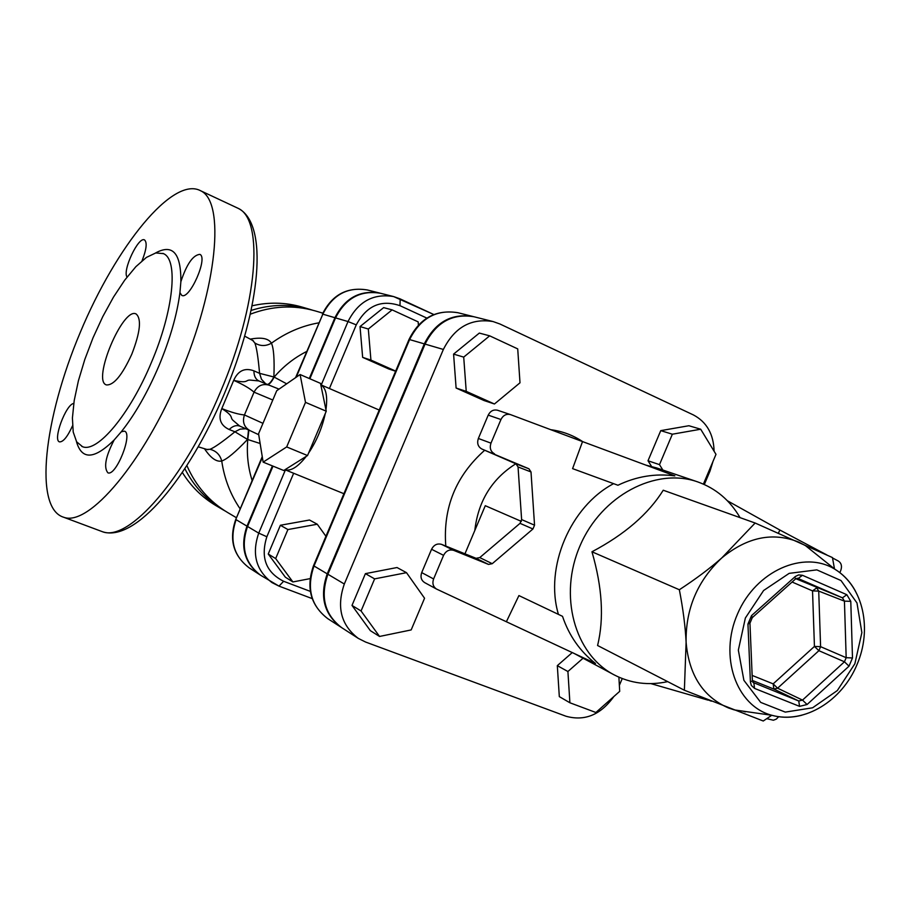 <?xml version="1.0" encoding="UTF-8"?>
<svg xmlns="http://www.w3.org/2000/svg" width="910" height="910" viewBox="0 0 910 910"><rect width="100%" height="100%" fill="white"/><g stroke="black" fill="none" stroke-linecap="round" stroke-linejoin="round"><path stroke-width="1.36" d="M204.488 448.732C210.699 458.048 216.455 462.143 221.733 461.017C226.931 459.243 235.531 452.054 247.531 439.45L260.135 443.5M184.844 468.673C193.819 486.224 206.456 499.874 222.745 509.634L215.75 505.494C202.1 497.361 190.963 486.338 182.33 472.438M252.036 305.817C269.007 301.949 285.592 302.336 301.779 306.988L309.593 309.275C290.392 303.792 270.884 304.19 251.08 310.447M312.301 310.105L309.593 309.275M222.745 509.634L225.214 511.045M817.84 555.555L805.498 545.659L798.775 542.121C772.92 531.77 747.269 537.025 721.812 557.91C697.447 580.83 685.537 608.961 686.106 642.289C688.893 674.97 703.043 696.867 728.557 707.991L734.302 709.902L749.965 712.155M855.559 591.352C850.463 581.945 843.615 574.608 835.039 569.33C803.837 549.697 755.789 570.934 737.601 613.784C718.775 656.349 736.122 705.944 771.782 715.271L763.251 721.004L684.377 690.235L686.106 642.289C685.355 626.706 683.103 609.188 679.349 589.748C695.922 578.896 710.073 568.284 721.812 557.91L755.141 523.023L832.445 557.568L834.493 568.898M755.141 523.023L663.242 490.228C648.443 513.957 624.681 534.477 591.955 551.779C602.306 587.382 604.183 618.618 597.574 645.497L684.377 690.235M591.955 551.779L679.349 589.748M667.701 681.635C648.591 685.719 630.687 683.433 614 674.788C574.483 654.256 558.308 595.288 580.148 545.534C601.521 495.575 655.621 467.069 697.617 481.868C715.806 488.329 729.957 500.25 740.058 517.642M531.008 471.949L528.926 468.786L515.981 463.838L518.052 466.966L531.008 471.949L534.545 525.184L521.623 519.587L518.052 466.966M506.472 621.541L518.916 595.572L562.516 616.332C569.034 635.669 580.034 651.378 595.504 663.458L436.527 589.054C433.092 586.745 432.113 583.378 433.604 578.953L443.579 555.339C445.991 550.823 449.369 549.162 453.737 550.379L488.511 564.416L492.242 563.688L532.941 528.983L534.545 525.184M521.623 519.587L520.042 523.341L479.763 557.591L476.066 558.308L441.612 544.385C437.278 543.179 433.922 544.806 431.556 549.276L421.705 572.595C420.227 576.963 421.193 580.296 424.606 582.582L424.97 582.764M832.525 557.955L838.428 561.083C841.42 563.131 842.205 566.259 840.772 570.468L839.85 572.629M727.42 500.784L779.87 530.029L826.826 554.929M779.87 530.029L778.403 533.124M707.991 699.836L711.313 701.166M742.901 711.142L745.347 711.904M766.789 718.672L773.409 720.231L776.298 719.116L778.664 716.716M650.878 683.615L707.889 700.086M494.528 453.851C490.592 451.587 489.409 448.027 490.979 443.147L478.353 438.472C476.817 443.284 477.989 446.81 481.89 449.039L528.926 468.786M478.353 438.472L488.215 415.131L500.955 419.521L490.979 443.147M510.226 414.516L497.599 410.262C493.504 409.318 490.388 410.945 488.215 415.131M515.981 463.838L481.89 449.039M500.955 419.521C503.15 415.278 506.313 413.629 510.43 414.585L582.525 441.589L572.583 468.627L617.935 485.246C636.386 476.396 655.348 473.28 674.845 475.873L582.525 441.589M613.602 483.654C570.206 506.529 544.476 567.419 558.387 614.25M562.516 616.332L518.916 595.572M614 674.788L573.277 652.993M646.054 465.181L656.599 467.922L697.617 481.868M424.56 598.234L411.172 629.925L379.55 636.454L361.065 610.985L374.624 578.874L406.497 572.674L424.56 598.234M361.065 610.985L351.999 605.423L370.359 630.676L379.55 636.454M351.999 605.423L365.411 573.641L374.624 578.874M365.411 573.641L397.022 567.533L406.497 572.674M494.448 403.995L466.227 391.357L463.713 357.107L489.671 335.836L517.722 348.894L519.997 382.803L494.448 403.995L484.131 400.571L456.103 388.035L466.227 391.357M456.103 388.035L453.589 354.115L463.713 357.107M453.589 354.115L479.32 333.083L489.671 335.836M651.537 466.398L648.011 460.767L659.488 464.635L672.354 434.207L700.7 429.224L715.988 454.352L703.396 484.109M648.011 460.767L660.751 430.635L672.354 434.207M660.751 430.635L688.893 425.732L700.7 429.224M662.867 470.049L659.488 464.635M618.891 677.177L619.71 691.338L595.879 712.496L569.899 702.77L567.908 671.512L583.014 658.26M567.908 671.512L557.318 665.654L559.32 696.628L569.899 702.77M557.318 665.654L572.299 652.538M521.373 521.385L485.28 505.698L464.953 553.815M704.317 484.518L710.005 471.073L713.042 461.302M714.1 451.258C713.611 434.104 706.717 422.012 693.454 414.96L499.886 323.983L493.118 321.571C471.209 317.943 454.625 327.236 443.363 349.451L344.321 584.015C336.359 607.061 341.011 625.181 358.29 638.388L365.558 642.028L566.031 716.25C584.72 721.425 600.657 714.862 613.829 696.571M622.235 678.564L619.369 685.332M358.29 638.388L341.728 627.684C324.699 614.671 320.092 596.869 327.896 574.244L344.321 584.015M493.118 321.571L474.042 316.771C452.441 313.188 436.117 322.299 425.061 344.094L327.896 574.244M310.083 578.635L292.895 581.945L275.662 558.581L287.913 529.552L317.26 524.228L325.939 536.274M327.225 573.846C319.421 596.448 324.028 614.25 341.057 627.24L327.748 618.641C310.913 605.798 306.34 588.247 314.018 565.997L327.225 573.846L424.31 343.878C435.355 322.095 451.678 312.995 473.257 316.578L457.923 312.721C436.584 309.184 420.477 318.125 409.602 339.578L408.988 339.544L313.586 565.542L314.018 565.997L409.602 339.578L424.31 343.878M235.758 519.439C228.785 539.459 233.256 555.601 249.169 567.851C233.54 555.953 229.195 539.903 236.122 519.69L246.985 526.151L272.409 465.897M309.286 378.514L334.937 317.715C344.97 297.979 359.996 289.789 380.005 293.145L367.367 289.971C347.575 286.65 332.73 294.715 322.834 314.166L295.568 377.673M246.985 526.151C239.956 546.648 244.335 562.915 260.135 574.938L260.419 575.12M300.095 374.533L320.513 383.372L326.246 411.206L325.268 413.549L307.534 455.546L283.749 470.504L263.138 462.132L258.565 433.763L276.72 390.72L300.095 374.533L305.498 402.357L286.684 446.935L263.138 462.132M307.534 455.546L286.684 446.935M326.246 411.206L305.498 402.357M379.22 410.057L320.809 384.793C326.053 387.99 327.771 396.294 325.939 409.716M325.268 413.549C322.185 427.859 316.6 441.077 308.524 453.214M306.26 456.354C297.957 466.944 290.859 471.403 284.978 469.731L343.912 493.709M275.662 558.581L268.245 554.031L285.365 577.202L292.895 581.945M268.245 554.031L280.382 525.263L287.913 529.552M280.382 525.263L309.502 520.019L317.26 524.228M395.668 371.087L370.927 360.087L368.322 329.01L392.119 309.878L418.168 321.878L418.418 325.052M395.611 371.235L388.661 368.937L362.646 357.368L370.927 360.087M362.646 357.368L360.03 326.576L368.322 329.01M360.03 326.576L383.645 307.625L392.119 309.878M309.866 378.765L335.551 317.897C345.595 298.15 360.622 289.949 380.642 293.304L393.655 296.58C373.418 293.191 358.199 301.517 348.018 321.548L356.265 324.87C366.582 305.714 381.142 299.31 399.968 305.669L426.847 318.09M273 466.136L247.543 526.481L258.736 533.135C251.581 553.94 256.006 570.422 271.988 582.593L278.995 586.12L283.636 581.285C265.936 572.322 260.34 557.477 266.857 536.752L258.736 533.135L285.41 469.913M312.175 598.598L278.995 586.12L260.692 575.302C244.881 563.267 240.502 546.99 247.543 526.481M269.496 385.317L269.292 385.226C262.615 383.315 257.541 385.624 254.049 392.164L272.807 400.013M267.483 384.498C269.36 384.134 271.498 381.631 273.899 376.99L259.577 373.339L253.924 370.848C244.824 367.481 238.079 370.654 233.699 380.346C248.635 383.792 245.268 379.754 250.341 380.107L258.918 380.949L269.087 385.146M249.488 430.373L239.705 426.062L233.21 420.522C229.445 417.167 234.666 416.757 221.801 408.567L233.699 380.346C242.959 384.418 249.738 388.354 254.049 392.164L244.437 414.949C238.738 414.448 231.197 412.31 221.801 408.567C217.934 418.429 220.391 425.414 229.172 429.509L234.939 431.784L247.531 439.45L248.521 429.941M131.848 354.081C122.19 375.147 113.716 385.43 106.413 384.919C91.717 380.949 122.975 306.408 136.147 313.995C141.687 318.875 140.254 332.241 131.848 354.081M179.862 375C143.427 462.803 88.725 526.822 63.768 517.278C33.42 508.417 43.885 418.429 80.239 332.468C116.07 246.28 172.991 175.585 200.666 190.781C225.282 201.736 217.626 286.855 179.862 375M151.333 362.624C173.605 310.651 178.565 259.634 163.459 253.64L155.803 252.935L146.419 257.405L135.874 266.675L124.704 280.155L113.488 297.092L102.773 316.612L93.047 337.747L84.789 359.495L78.397 380.801L74.188 400.65L72.413 418.02L73.209 432.011L76.611 441.782L82.514 446.696C97.313 453.066 129.868 414.403 151.333 362.624M76.44 441.498C81.638 460.107 94.208 459.596 114.148 439.974L121.28 431.772C134.953 414.55 147.5 392.563 158.931 365.843C170.09 338.998 177.086 314.576 179.941 292.599L180.874 281.679C181.09 253.162 172.661 243.596 155.576 252.98M179.941 292.599L181.716 295.34C189.405 300.357 208.401 257.485 199.859 254.368C193.011 255.016 186.686 264.116 180.874 281.679M142.051 260.783C146.464 249.511 147.306 242.583 144.588 239.978C138.627 235.838 122.145 270.714 127.047 277.049M73.767 403.414C65.804 404.313 52.427 440.576 59.582 441.885C63.279 442.01 67.59 436.663 72.504 425.834M114.148 439.974C105.606 456.49 103.513 467.433 107.88 472.813C116.116 476.635 133.361 433.046 124.363 431.158L121.28 431.772M267.381 384.452C269.269 384.1 271.442 381.62 273.876 376.979C274.558 359.53 273.739 348.268 271.43 343.195C268.564 338.406 261.511 337.053 250.261 339.134M252.741 340.488L254.845 342.99C256.586 347.313 258.167 357.425 259.577 373.339L261.466 379.242L265.618 383.724M247.554 439.462L248.623 429.986M245.871 428.758L240.138 429.133L234.939 431.784C222.575 441.816 214.26 447.652 210.005 449.301L206.809 449.426M249.761 430.51L239.717 426.062C236.259 424.902 232.744 426.051 229.172 429.509M254.845 342.99C260.249 346.289 265.788 346.357 271.43 343.195C286.002 332.628 301.756 325.848 318.693 322.857M240.194 508.917C230.503 494.756 224.349 478.785 221.733 461.017C220.061 454.772 216.148 450.86 210.005 449.301M253.924 370.848C253.935 375.921 255.596 379.288 258.906 380.937L269.235 385.203M262.967 423.343L244.437 414.949C242.208 421.876 244.017 427.074 249.863 430.555L249.886 430.566M248.896 430.111L247.77 439.564C246.553 453.772 248.009 467.456 252.15 480.594M236.475 517.756L227.636 512.523C209.391 501.558 195.798 485.906 186.868 465.556M250.261 314.212C272.022 305.908 293.623 304.793 315.042 310.856L322.822 313.131M286.684 383.827L274.137 377.081C271.737 381.722 269.622 384.236 267.767 384.611M306.613 351.51C294.294 357.744 283.465 366.264 274.137 377.081L273.899 376.99M805.498 545.659L835.039 569.33C863.817 587.007 872.201 629.652 856.981 664.653C842.216 700.461 804.827 724.349 771.782 715.271C781.497 717.933 791.529 717.899 801.881 715.203M854.854 663.777L837.337 690.542L812.584 707.798L785.284 712.109L760.726 702.406L743.891 680.327L738.34 650.161L745.37 618.004L763.592 590.522L789.175 573.357L816.839 569.876L840.999 580.534L856.981 602.966L861.872 632.621L854.854 663.777M802.472 575.291L798.605 574.927L795.317 576.508L751.535 615.604L747.952 624.055L750.397 681.852L751.319 685.412L754.572 688.415L799.549 706.353L807.079 704.522L849.019 666.165L852.488 657.964L850.782 601.328L846.835 594.708L802.472 575.291L798.127 578.487L842.455 597.824L844.434 601.135L846.175 657.702L844.446 661.797L802.518 700.097L798.764 700.996L752.854 682.363M799.549 706.353L798.764 700.996L773.887 689.075L777.595 688.199L773.159 683.865L773.887 689.075L752.502 680.509M849.019 666.165L844.446 661.797L818.898 650.684L820.592 646.669L814.439 646.43L818.898 650.684L777.595 688.199L802.518 700.097L807.079 704.522M750.397 681.852L752.377 680.896L752.342 680.145M749.92 622.474L752.377 680.896L753.867 683.035L754.572 688.415M850.782 601.328L844.434 601.135L818.716 591.09L816.748 587.837L812.528 590.897L818.716 591.09L820.592 646.669L846.175 657.702L852.488 657.964M751.535 615.604L752.297 617.617L749.954 623.168L747.952 624.055M794.987 579.442L751.796 618.061M795.852 578.726L842.455 597.824L846.835 594.708M797.012 578.237L798.127 578.487L795.533 578.953L794.817 576.917M792.098 582.025L812.528 590.897L814.439 646.43L773.159 683.865L752.149 675.413M492.242 563.688L479.763 557.591M476.066 558.308L488.511 564.416M453.737 550.379L441.612 544.385M520.042 523.341L532.941 528.983M431.556 549.276L443.579 555.339M433.604 578.953L421.705 572.595M474.815 530.462C478.159 501.183 491.832 478.944 515.811 463.77M582.787 441.691C573.129 435.253 562.471 431.26 550.812 429.702M484.677 450.257C455.842 475.907 442.874 507.848 445.798 546.08M425.061 344.094L443.363 349.451M310.344 591.386L283.636 581.285M266.857 536.752L293.646 473.257M400.298 298.969L433.786 314.519L393.655 296.58L400.184 298.901L399.968 305.669M329.409 388.513L356.265 324.87M335.551 317.897L348.018 321.548L321.241 384.987M235.713 207.184L238.318 208.413C264.093 219.913 257.826 304.793 220.413 392.017C184.366 478.933 128.867 541.791 102.716 531.815L99.725 530.701M262.387 457.446L235.792 519.36L262.251 456.638M296.239 377.206L322.834 314.166L334.937 317.715M771.782 715.271L734.302 709.902M497.599 410.262L510.43 414.585M424.606 582.582L436.527 589.054M327.748 618.641C310.549 605.286 305.805 587.633 313.529 565.656M409.022 339.441C419.658 318.17 435.958 309.252 457.923 312.721M279.017 389.127L269.28 385.226M63.768 517.278L102.716 531.815C135.249 542.36 188.427 478.74 224.372 393.666C260.522 307.808 268.985 224.122 238.318 208.413L200.666 190.781M163.459 253.64L162.89 253.367M81.809 446.435L82.514 446.696M322.402 314.075C332.139 294.726 347.12 286.695 367.367 289.971M260.135 574.938L249.169 567.851M198.221 446.81L207.844 449.733M253.401 340.852L244.688 336.131M249.863 430.555L258.724 434.718"/></g></svg>
